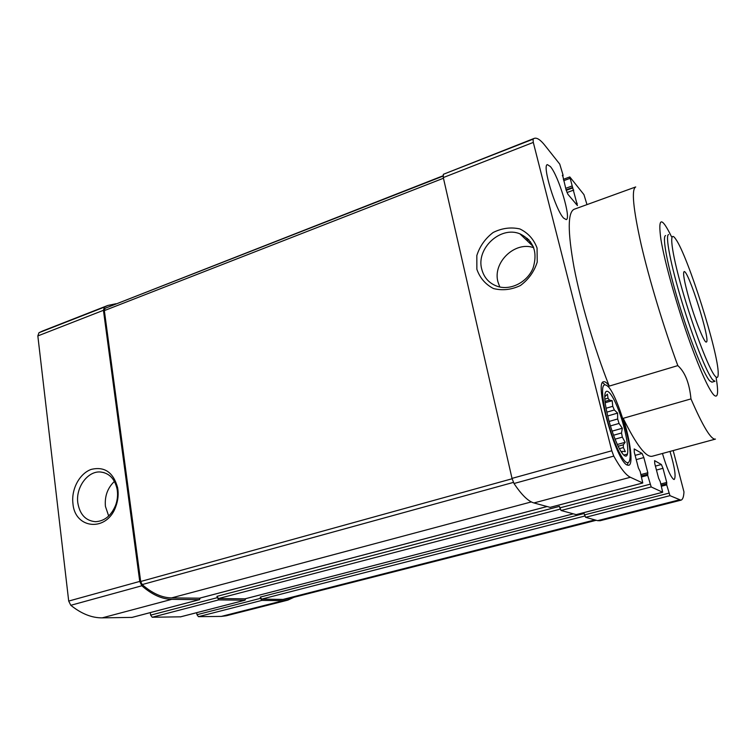 <?xml version="1.0" encoding="UTF-8"?>
<svg xmlns="http://www.w3.org/2000/svg" width="756" height="756" viewBox="0 0 756 756"><rect width="100%" height="100%" fill="white"/><g stroke="black" fill="none" stroke-linecap="round" stroke-linejoin="round"><path stroke-width="1.13" d="M622.292 453.345L621.829 451.927L622.594 451.313L621.158 451.71M622.594 451.313L625.335 451.672L623.379 447.561L623.331 444.802L618.143 446.238M623.379 447.561L619.381 448.667M623.331 444.802L625.146 442.298L622.339 437.129L621.517 432.99L613.522 435.239M622.339 437.129L615.034 439.179M621.517 432.99L622.311 428.246L619.051 423.445L617.661 418.985L609.1 421.442M619.051 423.445L610.394 425.911M617.661 418.985L617.605 413.107L614.345 409.969L612.757 406.312L606.038 408.268M614.345 409.969L606.813 412.162M612.757 406.312L612.19 400.68L609.421 400.113L608.022 398.195L604.847 399.13M609.421 400.113L605.036 401.398M608.022 398.195L607.437 394.15L604.762 396.787M662.454 453.477C666.716 467.936 670.43 476.563 673.596 479.351L674.229 479.474C676.157 476.809 674.749 467.463 670.005 451.426M562.379 175.279L563.078 175.685L563.012 174.948L559.733 164.09L544.934 145.435C540.483 139.813 536.921 137.46 534.246 138.367L533.037 139.18L533.301 142.411L611.802 450.774L613.768 456.104C620.43 468.144 625.968 475.203 630.372 477.272L642.761 482.999L640.209 471.574L638.385 467.917L634.293 452.201L634.189 448.941L642.08 453.458L643.847 457.56L647.826 472.746L647.684 475.326L651.199 486.949L662.7 492.269L660.253 481.648L658.627 478.283L654.772 463.693L654.592 460.631L661.377 464.515L662.974 468.304L666.735 482.441L666.688 484.87L669.958 495.662L680.939 500.179C682.725 499.64 683.736 496.881 683.963 491.882L673.171 450.567M586.987 204.611L583.953 194.632L569.807 176.932L577.423 205.556L567.945 194.339L566.074 189.832L562.615 175.184M550.368 166.528L547.401 164.638C541.882 164.884 555.622 210.206 563.655 218.144L566.225 219.599C571.545 218.947 558.656 175.883 550.368 166.528M690.965 398.903C703.052 426.649 711.216 440.049 715.459 439.094L652.239 456.246C646.106 457.692 636.429 445.057 623.19 418.323C630.466 441.069 633.424 464.449 628.746 465.29L627.225 465.053C616.197 461.699 593.668 381.525 603.675 381.761C605.093 381.393 606.936 382.848 609.223 386.108C594.443 348.648 580.702 302.145 574.021 267.312C567.624 231.648 567.662 212.304 574.135 209.27L635.72 186.949C631.317 189.227 633.112 208.354 641.107 244.32C649.234 279.503 663.588 327.027 677.82 365.611C685.059 372.094 689.434 383.188 690.965 398.903L623.19 418.323M716.13 377.726C718.691 393.111 717.888 398.828 713.692 394.868C708.58 389 700.878 372.065 690.587 344.056C677.452 307.834 664.637 262.379 660.905 239.35C657.843 216.953 661.387 216.093 671.555 236.779M677.82 365.611L609.223 386.108M150.293 612.606L150.642 615.138L152.221 617.246L180.589 616.82M180.268 616.905L244.906 600.207L218.664 599.895L216.915 596.361L218.456 598.544L245.001 598.828M116.093 303.714L107.758 305.481L42.572 331.024L38.962 332.725L37.838 335.929L68.701 601.067L70.799 605.291C81.336 613.759 91.807 617.945 102.211 617.86L132.007 617.397M131.62 617.501L199.348 599.669L171.744 599.347C161.964 599.196 151.994 594.67 141.835 585.777L139.747 581.411L103.44 310.31L104.413 307.087L107.758 305.481M196.683 612.681L196.985 614.704L198.422 616.679L221.347 616.405L226.346 615.753L287.894 600.103L293.933 597.287M199.348 599.669L200.34 597.996M443.025 175.798L105.027 308.325L104.347 310.603L140.682 581.487L142.156 584.577C152.136 593.29 161.935 597.731 171.536 597.902L199.518 598.185M196.985 614.704L260.461 598.355L260.262 597.089L261.652 599.13L283.046 599.423L287.667 598.884L596.257 520.279M260.461 598.355L261.86 600.396L283.254 600.651L287.894 600.103M244.906 600.207L245.747 598.648M534.246 138.367L443.328 174.315L443.3 177.565L512.01 478.387L514.014 483.509C521.564 494.849 528.198 501.332 533.916 502.948L550.132 507.352M260.262 597.089L584.105 513.513L585.598 517.312L597.599 520.657L600.084 520.733L680.939 500.179M216.915 596.361L559.421 506.388L561.047 510.489L576.157 514.609M72.935 503.477C71.158 489.255 79.503 473.596 91.126 469.429C104.489 466.197 113.324 472.273 117.624 487.667C118.711 493.904 118.125 500.113 115.885 506.293C107.21 532.186 74.844 529.446 72.935 503.477M476.866 269.287L476.828 255.528C479.805 246.201 485.248 238.527 493.148 232.489C501.956 228.123 510.858 226.942 519.854 228.936C528.047 232.905 533.783 239.255 537.053 247.996L537.232 262.067C534.18 271.65 528.567 279.474 520.412 285.532C511.377 289.794 502.39 290.795 493.451 288.537C485.428 284.36 479.899 277.943 476.866 269.287M668.597 234.53C665.044 235.258 670.591 264.505 681.865 301.606C693.091 338.688 707.068 373.653 712.813 379.937L714.996 381.27L711.935 382.158L709.714 380.844C703.883 374.579 689.85 339.68 678.642 302.636C667.397 265.564 661.944 236.316 665.582 235.56M624.853 455.849C622.897 454.743 620.487 451.171 617.614 445.123C611.765 432.026 607.692 418.455 605.405 404.413C602.4 383.746 610.621 388.593 618.795 410.744C627.026 432.394 630.835 459.194 624.853 455.849M626.544 462.417C621.243 460.045 610.678 435.437 605.518 412.993C600.661 388.773 601.767 380.192 608.826 387.252C618.087 398.289 631.704 443.507 630.041 457.881C629.701 461.831 628.529 463.343 626.544 462.417M602.551 382.716L604.62 384.313M628.123 462.615L627.263 465.072M605.187 402.731L612.19 400.68M607.682 415.98L617.605 413.107M612.077 431.147L622.311 428.246M617.312 444.481L625.146 442.298M481.723 269.089C475.959 248.544 500.425 225.657 519.901 233.821C533.604 240.644 537.979 252.098 533.027 268.182C527.338 282.101 511.047 290.531 498.006 286.543C489.453 283.717 484.029 277.896 481.723 269.089M499.792 286.996L497.949 281.875C492.477 262.521 514.902 240.852 533.727 247.694M77.821 502.929C75.562 487.601 87.602 470.941 100.312 471.98C109.081 472.925 114.685 478.614 117.095 489.056C118.049 494.518 117.539 499.962 115.564 505.377C111.189 515.724 104.498 521.168 95.511 521.697C85.749 520.837 79.852 514.581 77.821 502.929M108.684 516.017L105.434 506.407C104.536 496.323 107.532 487.989 114.421 481.392M715.082 376.091C709.015 369.4 693.035 327.717 682.054 289.066C670.997 250.321 668.691 228.388 675.769 239.17C687.799 255.736 718.512 352.872 718.2 373.341C718.257 377.613 717.217 378.529 715.082 376.091M688.725 297.618C684.303 281.657 682.762 272.992 684.076 271.631C688.064 268.994 711.112 341.882 706.331 342.014C704.46 343.545 694.925 319.703 688.725 297.618M152.221 617.246L218.664 599.895M102.211 617.86L171.744 599.347M576.006 514.647L662.643 492.26M561.047 510.489L651.199 486.949M549.933 507.399L642.676 482.99M533.916 502.948L630.372 477.272M244.708 598.903L573.161 513.863M218.456 598.544L560.158 509.128M199.149 598.279L546.9 506.558M171.536 597.902L531.336 501.918M70.799 605.291L141.835 585.777M198.422 616.679L261.86 600.396M221.347 616.405L283.254 600.651M38.962 332.725L104.413 307.087M37.838 335.929L103.44 310.31M68.701 601.067L139.747 581.411M142.156 584.577L513.4 482.404M140.682 581.487L512.095 478.756M104.347 310.603L443.451 178.236M105.027 308.325L443.054 176.11M283.046 599.423L594.915 519.901M261.652 599.13L584.794 516.036M514.014 483.509L613.768 456.104M512.01 478.387L611.802 450.774M443.3 177.565L533.301 142.411M443.328 174.315L533.037 139.18M597.599 520.657L679.105 499.914M585.598 517.312L669.958 495.662M623.804 455.074L627.499 454.063M635.116 455.358L642.08 453.458M636.231 459.629L643.847 457.56M640.984 474.57L647.826 472.746M647.599 474.239L641.334 475.902L647.561 474.258M641.608 476.941L647.684 475.326M559.771 507.89L650.018 484.237M150.642 615.138L217.123 597.712M655.405 466.112L661.377 464.515M656.444 470.043L662.974 468.304M660.876 483.972L666.735 482.441M666.584 483.849L661.207 485.248L666.556 483.868M661.472 486.231L666.688 484.87M584.445 514.912L668.89 493.158M525.524 239.189L527.546 238.461M526.667 240.276L528.661 239.567M526.998 240.597L528.973 239.888M528.709 242.232L530.41 241.618M562.445 175.798L562.955 175.609M575.836 203.827L577.225 203.317M567 192.553L573.757 190.058M566.216 190.342L572.859 187.885M566.093 189.869L572.538 187.488M565.696 188.339L571.942 186.023M563.702 180.693L569.939 178.369M199.338 598.261L546.957 506.577M244.859 598.884L573.209 513.872M562.464 175.912L563.078 175.685M550.037 507.408L642.761 482.999M576.091 514.656L662.7 492.269M563.352 179.342L569.807 176.932M131.818 617.472L199.537 599.65M180.438 616.887L245.057 600.188M519.901 233.821L533.292 246.598M117.095 489.056L117.624 487.667M115.564 505.377L115.885 506.293M100.312 471.98L104.016 472.604"/></g></svg>
